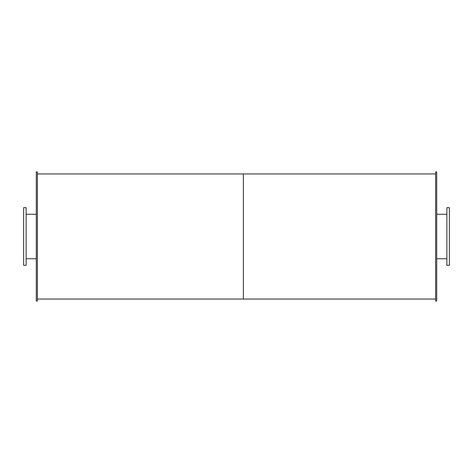 <?xml version="1.0" encoding="UTF-8"?>
<svg xmlns="http://www.w3.org/2000/svg" width="473" height="473" viewBox="0 0 473 473"><rect width="100%" height="100%" fill="white"/><g stroke="black" fill="none" stroke-linecap="round" stroke-linejoin="round"><path stroke-width="0.71" d="M26.121 236.5L26.121 207.665L23.65 207.665L23.65 265.335L26.121 265.335L26.121 236.5M449.35 236.5L449.35 207.665L446.879 207.665L446.879 265.335L449.35 265.335L449.35 236.5M37.385 236.5L37.385 171.959L36.285 171.959L36.285 301.041L37.385 301.041L37.385 236.5M436.715 236.5L436.715 171.959L435.615 171.959L435.615 301.041L436.715 301.041L436.715 236.5M37.385 299.048L243.364 299.048L243.364 173.952L435.615 173.952M435.615 299.048L243.364 299.048L243.364 173.952L37.385 173.952M26.121 258.749L36.285 258.749M26.121 214.251L36.285 214.251M436.715 258.749L446.879 258.749M436.715 214.251L446.879 214.251"/></g></svg>
